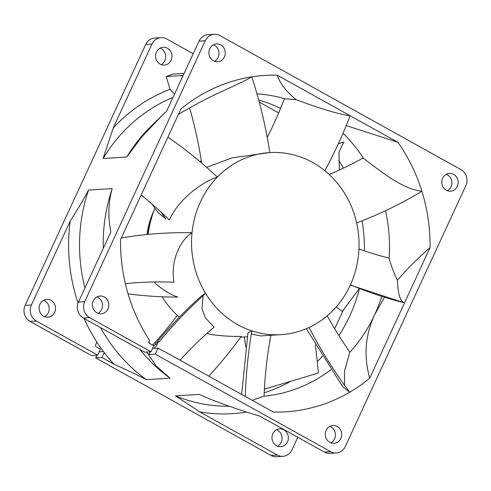 <?xml version="1.0" encoding="UTF-8"?>
<svg xmlns="http://www.w3.org/2000/svg" width="491" height="491" viewBox="0 0 491 491"><rect width="100%" height="100%" fill="white"/><g stroke="black" fill="none" stroke-linecap="round" stroke-linejoin="round"><path stroke-width="0.74" d="M278.679 112.875L259.242 102.06M321.458 357.405L322.047 356.135M334.69 328.767L343.375 309.981M271.05 455.421L277.323 455.028A11.894 10.919 86.4 0 0 282.957 456.317L276.685 456.716A11.894 10.919 86.4 0 1 271.05 455.421L95.659 357.89L96.905 355.189M193.202 53.709L166.633 38.936A11.894 10.919 86.4 0 0 160.999 37.641L154.726 38.034A11.894 10.919 86.4 0 0 145.704 44.472L151.977 44.08L113.182 128.041A166.995 153.327 -93.6 0 1 170.058 89.294L174.526 94.125M84.071 318.45A166.995 153.327 -93.6 0 0 96.93 342.19L95.579 345.099A1.191 1.092 -93.6 0 0 96.07 346.701L100.465 349.15L97.697 355.14L91.424 355.539L30.031 321.396A11.894 10.919 86.4 0 1 25.145 305.384L145.704 44.472M276.525 429.754A8.924 8.194 -93.6 0 1 281.233 442.244A8.924 8.194 -93.6 0 1 277.556 446.196M160.127 48.155A8.924 8.194 -93.6 0 1 164.835 60.651A8.924 8.194 -93.6 0 1 161.165 64.603M43.644 300.259A8.924 8.194 -93.6 0 1 48.351 312.749A8.924 8.194 -93.6 0 1 44.675 316.701M287.505 441.851A8.924 8.194 -93.6 0 1 280.735 446.681A8.924 8.194 -93.6 0 1 273.358 442.643A8.924 8.194 -93.6 0 1 272.849 433.7A8.924 8.194 -93.6 0 1 279.618 428.87A8.924 8.194 -93.6 0 1 286.996 432.915A8.924 8.194 -93.6 0 1 287.505 441.851M340.822 438.5A8.924 8.194 -93.6 0 1 334.052 443.324A8.924 8.194 -93.6 0 1 326.668 439.285A8.924 8.194 -93.6 0 1 326.165 430.349A8.924 8.194 -93.6 0 1 332.929 425.519A8.924 8.194 -93.6 0 1 340.312 429.557A8.924 8.194 -93.6 0 1 340.822 438.5M329.835 426.397A8.924 8.194 -93.6 0 1 334.549 438.893A8.924 8.194 -93.6 0 1 330.873 442.845M297.798 437.291L291.979 449.879A11.894 10.919 86.4 0 1 282.957 456.317M277.323 455.028L199.763 411.9A166.995 153.327 86.4 0 0 246.574 412.041M184.1 73.404L173.071 74.098A180.412 165.639 86.4 0 0 166.161 76.522L170.058 89.294M160.999 37.641A11.894 10.919 86.4 0 0 151.977 44.08M171.107 60.258A8.924 8.194 -93.6 0 1 164.344 65.088A8.924 8.194 -93.6 0 1 156.96 61.05A8.924 8.194 -93.6 0 1 156.451 52.107A8.924 8.194 -93.6 0 1 163.221 47.277A8.924 8.194 -93.6 0 1 170.598 51.316A8.924 8.194 -93.6 0 1 171.107 60.258M97.697 355.14L36.297 321.004A11.894 10.919 86.4 0 1 31.418 304.991L70.213 221.03A166.995 153.327 -93.6 0 0 78.057 303.021M54.624 312.356A8.924 8.194 -93.6 0 1 47.854 317.186A8.924 8.194 -93.6 0 1 40.477 313.148A8.924 8.194 -93.6 0 1 39.967 304.205A8.924 8.194 -93.6 0 1 46.737 299.375A8.924 8.194 -93.6 0 1 54.114 303.42A8.924 8.194 -93.6 0 1 54.624 312.356M104.209 352.563L101.932 357.497L113.863 364.132A166.995 153.327 -93.6 0 1 104.209 352.563A166.995 153.327 86.4 0 1 96.93 342.19M457.305 186.396A8.924 8.194 -93.6 0 1 450.535 191.226A8.924 8.194 -93.6 0 1 443.158 187.188A8.924 8.194 -93.6 0 1 442.649 178.251A8.924 8.194 -93.6 0 1 449.418 173.421A8.924 8.194 -93.6 0 1 456.796 177.46A8.924 8.194 -93.6 0 1 457.305 186.396M446.325 174.299A8.924 8.194 -93.6 0 1 451.033 186.795A8.924 8.194 -93.6 0 1 447.356 190.741M151.013 351.789L153.781 345.793L149.381 343.35A1.191 1.092 -93.6 0 1 148.896 341.748L149.534 340.361A168.517 154.72 -93.6 0 1 120.528 239.663L180.891 109.033A168.517 154.72 -93.6 0 1 251.797 76.854A168.517 154.72 -93.6 0 1 277.274 75.209L397.943 142.31A168.517 154.72 -93.6 0 1 421.873 191.238A168.517 154.72 -93.6 0 1 430.055 247.587L369.698 378.217A168.517 154.72 -93.6 0 1 349.696 392.205A168.517 154.72 -93.6 0 1 273.315 412.041L163.779 351.133A2.203 2.025 -93.6 0 1 163.386 351.139L158.016 348.15L155.248 354.146L330.639 451.671A11.894 10.919 86.4 0 0 336.274 452.966A11.894 10.919 86.4 0 0 345.296 446.528L465.855 185.616A11.894 10.919 86.4 0 0 460.969 169.604L219.95 35.579A11.894 10.919 86.4 0 0 214.315 34.284A11.894 10.919 86.4 0 0 205.293 40.722L84.734 301.64A11.894 10.919 86.4 0 0 89.614 317.646L151.013 351.789L144.741 352.182L83.341 318.045L89.614 317.646M224.424 56.901A8.924 8.194 -93.6 0 1 217.654 61.731A8.924 8.194 -93.6 0 1 210.277 57.693A8.924 8.194 -93.6 0 1 209.767 48.756A8.924 8.194 -93.6 0 1 216.537 43.926A8.924 8.194 -93.6 0 1 223.914 47.965A8.924 8.194 -93.6 0 1 224.424 56.901M107.94 309.005A8.924 8.194 -93.6 0 1 101.171 313.829A8.924 8.194 -93.6 0 1 93.793 309.79A8.924 8.194 -93.6 0 1 93.284 300.854A8.924 8.194 -93.6 0 1 100.054 296.024A8.924 8.194 -93.6 0 1 107.431 300.062A8.924 8.194 -93.6 0 1 107.94 309.005M213.444 44.804A8.924 8.194 -93.6 0 1 218.151 57.3A8.924 8.194 -93.6 0 1 214.475 61.246M229.236 406.253A159.593 146.527 86.4 0 1 175.532 395.869L199.217 394.377C214.561 401.368 234.686 408.592 259.592 416.049L324.367 452.064A11.894 10.919 86.4 0 0 330.001 453.359L336.274 452.966M214.315 34.284L208.043 34.683A11.894 10.919 86.4 0 0 199.021 41.121L166.621 111.236L161.435 116.146L141.488 137.29L126.807 156.991A159.593 146.527 -93.6 0 1 151.897 125.352L161.435 116.146M84.937 288.008A159.593 146.527 86.4 0 1 88.533 190.066L112.218 188.581C108.278 202.335 107.83 216.776 110.862 231.912L78.462 302.033A11.894 10.919 86.4 0 0 83.341 318.045M96.96 296.902A8.924 8.194 -93.6 0 1 101.668 309.398A8.924 8.194 -93.6 0 1 97.991 313.35M146.6 352.065A172.507 158.384 86.4 0 0 148.116 354.06L156.046 365.838L170.039 378.15L146.355 379.641C136.67 374.664 125.837 369.496 113.863 364.132M112.218 188.581A159.593 146.527 86.4 0 0 103.276 248.317M139.855 349.469A159.593 146.527 86.4 0 0 167.689 376.431L168.051 376.701M175.532 395.869L199.763 411.9M113.182 128.041L103.128 158.483A159.593 146.527 -93.6 0 1 173.01 97.402M100.581 327.632A159.593 146.527 86.4 0 0 146.355 379.641M88.533 190.066C83.341 199.898 77.234 210.222 70.213 221.03M148.116 354.06L148.976 354.539L155.248 354.146M95.659 357.89L101.932 357.497M99.219 351.851L103.472 351.581M264.201 392.757A151.664 139.248 86.4 0 0 290.021 381.685M317.266 361.548A151.664 139.248 86.4 0 0 322.292 356.534M338.882 335.592A151.664 139.248 86.4 0 0 349.696 316.057A151.664 139.248 86.4 0 0 359.394 288.683M364.396 250.858A151.664 139.248 86.4 0 0 362.094 220.833M343.418 168.118A151.664 139.248 86.4 0 0 338.68 160.318M280.576 108.358A151.664 139.248 86.4 0 0 258.696 100.035M141.162 195.019A400.779 367.968 86.4 0 1 169.37 219.999C180.228 195.486 208.583 179.074 217.384 177.085A91.197 83.728 -93.6 0 1 269.571 152.609A91.197 83.728 -93.6 0 1 269.829 152.597A448.486 411.771 86.4 0 0 251.797 76.854C237.779 85.231 213.659 93.885 190.029 107.768A151.664 139.248 86.4 0 0 178.38 114.464M277.274 75.209C280.14 83.795 286.48 91.97 296.294 99.734L284.86 98.771A151.664 139.248 86.4 0 0 256.977 93.855M284.86 98.771L284.424 98.673A400.779 367.968 86.4 0 1 267.239 137.437M269.829 152.597A91.197 83.728 -93.6 0 1 324.833 170.696A91.197 83.728 -93.6 0 1 356.656 222.92A448.486 411.771 86.4 0 0 421.873 191.238C403.841 189.25 384.876 174.722 363.475 158.286A151.664 139.248 86.4 0 0 343.013 133.233M363.475 158.286L363.174 157.973A400.779 367.968 86.4 0 1 329.191 174.471M430.055 247.587C417.301 258.751 406.419 269.627 397.415 280.214C394.304 273.898 391.53 266.65 389.093 258.475A151.664 139.248 86.4 0 0 385.509 210.743M389.093 258.475L389.025 258.094A400.779 367.968 86.4 0 1 358.958 248.992M344.639 385.349L344.443 371.282L349.721 352.452A151.664 139.248 86.4 0 0 374.786 314.479A151.664 139.248 86.4 0 0 381.789 296.496M349.721 352.452L349.874 352.182A400.779 367.968 86.4 0 1 327.202 315.781M252.214 400.312L263.784 396.249A151.664 139.248 86.4 0 0 330.83 369.778M263.784 396.249L264.041 396.219A400.779 367.968 86.4 0 1 270.872 335.279M346.223 125.579L397.943 142.31M384.459 297.331L374.786 314.479C365.243 334.745 363.543 355.993 369.698 378.217M306.323 328.663L342.828 386.84L349.696 392.205A448.486 411.771 86.4 0 1 309.017 327.466A91.197 83.728 -93.6 0 1 281.018 334.641A91.197 83.728 -93.6 0 1 251.84 330.866A91.197 83.728 -93.6 0 1 205.643 293.446A91.197 83.728 -93.6 0 1 192.03 232.716A448.486 411.771 86.4 0 0 121.314 237.969M150.105 343.749A164.301 150.854 -93.6 0 1 148.828 341.932M296.294 99.734C316.486 107.265 336.734 113.961 350.126 115.723A448.486 411.771 86.4 0 1 324.833 170.696M206.637 167.333L232.218 157.82L269.215 152.633M269.393 152.621L268.405 152.683M356.656 222.92A91.197 83.728 -93.6 0 1 350.408 284.835A91.197 83.728 -93.6 0 1 350.206 285.283A91.197 83.728 -93.6 0 1 309.017 327.466M350.408 284.835A448.486 411.771 86.4 0 0 379.752 295.723A448.486 411.771 86.4 0 0 404.498 302.904L350.298 285.081M397.415 280.214C397.986 287.775 398.103 300.142 404.498 302.904M167.897 137.155A448.486 411.771 86.4 0 1 217.384 177.085A91.197 83.728 86.4 0 0 192.03 232.716C181.928 238.829 170.144 258.229 173.931 282.215A400.779 367.968 86.4 0 0 125.358 283.688M281.018 334.641L260.537 335.93L251.318 334.009M245.285 396.458A448.486 411.771 86.4 0 1 251.84 330.866L247.955 332.88L241.64 394.433M180.007 360.155A400.779 367.968 86.4 0 1 214.131 327.116L205.361 317.812L201.997 308.771L203.127 295.699M155.776 343.559L160.029 340.834A448.486 411.771 86.4 0 1 205.643 293.446L202.077 295.392C185.457 310.171 170.015 326.233 155.77 343.571M201.335 160.944A91.197 83.728 86.4 0 0 199.898 161.545M151.928 203.974L158.157 212.713L165.89 218.918A443.336 407.039 -93.6 0 1 160.68 211.762M146.95 234.514A79.652 73.134 -93.6 0 1 152.996 212.726L154.929 208.239A91.197 83.728 86.4 0 0 148.239 234.391M154.622 281.963A91.197 83.728 86.4 0 0 155.119 283.19L154.561 281.963M128.053 293.833A443.336 407.039 -93.6 0 0 177.767 297.086C170.383 294.532 162.834 289.905 155.119 283.19M162.085 296.779A91.197 83.728 86.4 0 0 179.319 317.186M207.024 333.328A91.197 83.728 86.4 0 0 210.915 334.549C222.454 336.028 232.562 336.642 241.234 336.39A443.336 407.039 -93.6 0 1 208.767 376.149M160.029 340.834L158.17 342.276L156.746 345.271A159.593 146.527 86.4 0 1 155.61 343.774A445.306 408.85 86.4 0 0 153.548 346.302M156.746 345.271A443.391 407.094 86.4 0 0 154.211 348.389M150.221 351.838L148.976 354.539M152.535 348.493L158.016 348.15M358.964 248.833A443.336 407.039 -93.6 0 1 359.529 249.195M336.249 306.863A398.913 366.255 -93.6 0 1 342.221 311.515L359.259 288.628M338.281 143.857A443.336 407.039 -93.6 0 1 343.786 141.954L338.993 152.278L339.318 170.027M264.385 389.179L318.309 373.037A443.336 407.039 -93.6 0 0 315.24 344.774M244.193 336.961A398.913 366.255 -93.6 0 1 245.813 346.818M177.276 315.345A398.913 366.255 -93.6 0 1 152.64 345.161M201.654 163.03A400.779 367.968 86.4 0 0 189.624 107.977M103.128 158.483L126.807 156.991M166.161 76.522L183.155 75.454M324.367 452.064L330.639 451.671M30.031 321.396L36.297 321.004M25.145 305.384L31.418 304.991M78.462 302.033L84.734 301.64M199.021 41.121L205.293 40.722M269.571 152.609L268.89 152.652M247.317 336.765L240.664 337.182M146.944 234.514L152.996 212.726"/></g></svg>
